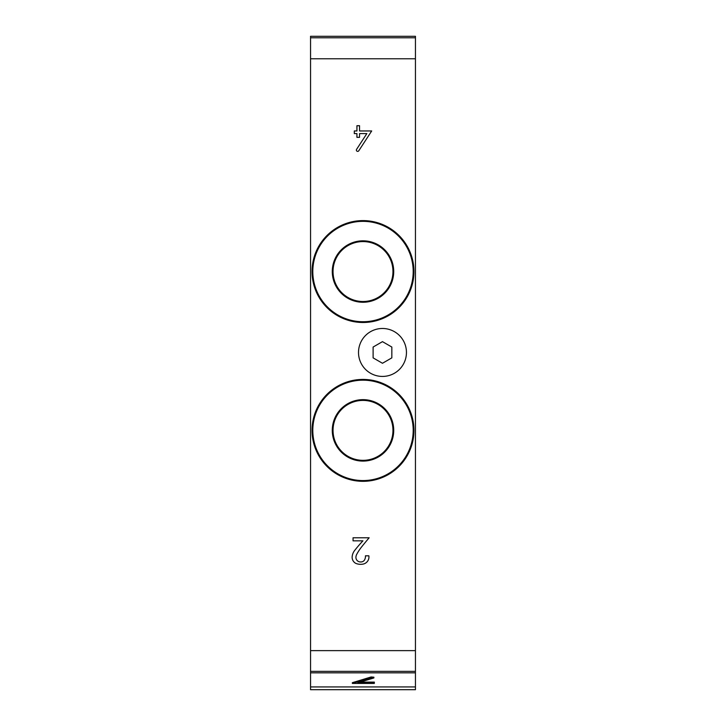 <?xml version="1.0" encoding="UTF-8"?>
<svg xmlns="http://www.w3.org/2000/svg" width="726" height="726" viewBox="0 0 726 726"><rect width="100%" height="100%" fill="white"/><g stroke="black" fill="none" stroke-linecap="round" stroke-linejoin="round"><path stroke-width="1.09" d="M365.468 556.343A7.405 7.405 0 0 1 364.425 560.127A4.156 4.156 0 0 1 360.858 561.951A4.601 4.601 0 0 1 355.912 557.241A7.351 7.351 0 0 1 356.856 554.101A48.796 48.796 0 0 1 362.047 546.379A467.344 467.344 0 0 1 369.144 537.775L353.054 537.775L353.054 540.834L362.927 540.834A153.032 153.032 0 0 0 354.515 550.626A12.124 12.124 0 0 0 352.201 556.316A6.897 6.897 0 0 0 355.767 563.367A12.687 12.687 0 0 0 363.563 563.984A7.233 7.233 0 0 0 368.853 555.817L365.45 555.817A7.405 7.405 0 0 1 365.468 556.343M406.451 352.455A23.976 23.976 0 0 0 382.475 328.479A23.976 23.976 0 0 0 358.508 352.455A23.976 23.976 0 0 0 382.475 376.431A23.976 23.976 0 0 0 406.451 352.455M413.947 430.373A50.947 50.947 0 0 1 363 481.32A50.947 50.947 0 0 1 312.053 430.373A50.947 50.947 0 0 1 363 379.426A50.947 50.947 0 0 1 413.947 430.373A50.947 50.947 0 0 1 363 481.32A50.947 50.947 0 0 1 312.053 430.373M392.966 430.373A29.966 29.966 0 0 1 363 460.338A29.966 29.966 0 0 1 333.034 430.373A29.966 29.966 0 0 1 363 400.407A29.966 29.966 0 0 1 392.966 430.373A29.966 29.966 0 0 0 363 400.407A29.966 29.966 0 0 0 333.034 430.373M413.947 271.542A50.947 50.947 0 0 1 363 322.489A50.947 50.947 0 0 1 312.053 271.542A50.947 50.947 0 0 1 363 220.604A50.947 50.947 0 0 1 413.947 271.542A50.947 50.947 0 0 1 363 322.489A50.947 50.947 0 0 1 312.053 271.542M392.966 271.542A29.966 29.966 0 0 1 363 301.508A29.966 29.966 0 0 1 333.034 271.542A29.966 29.966 0 0 1 363 241.576A29.966 29.966 0 0 1 392.966 271.542A29.966 29.966 0 0 0 363 241.576A29.966 29.966 0 0 0 333.034 271.542M415.444 37.797L310.556 37.797L310.556 36.3L415.444 36.3L415.444 672.83L310.556 672.83L310.556 689.7L415.444 689.7L415.444 686.932L310.556 686.932M415.444 672.83L415.444 686.932M374.326 682.857L357.782 682.857L373.89 677.939L373.89 677.204L371.122 676.959L352.364 682.685L352.364 683.429L374.326 683.429L374.326 682.113L360.214 682.113M415.444 58.779L310.556 58.779L310.556 672.83M415.444 650.632L310.556 650.632M310.556 37.797L310.556 58.779M415.444 671.35L310.556 671.35M391.84 357.864L391.84 347.046L382.475 341.647L373.11 347.046L373.11 357.864L382.475 363.272L391.84 357.864M358.78 150.781L371.694 130.961L359.551 130.961L359.551 125.716L356.929 125.716L356.929 130.961L354.306 130.961L354.306 133.584L356.929 133.584L356.929 137.332L359.551 137.332L359.551 133.584L366.857 133.584L356.584 149.356A1.307 1.307 0 0 0 356.965 151.171A1.307 1.307 0 0 0 358.78 150.781M373.89 677.939L371.122 677.703L371.122 676.959M371.122 677.703L352.364 683.429M413.194 430.373A50.194 50.194 0 0 1 363 480.567A50.194 50.194 0 0 1 312.806 430.373A50.194 50.194 0 0 1 363 380.179A50.194 50.194 0 0 1 413.194 430.373M393.719 430.373A30.719 30.719 0 0 1 363 461.092A30.719 30.719 0 0 1 332.281 430.373A30.719 30.719 0 0 1 363 399.654A30.719 30.719 0 0 1 393.719 430.373M413.194 271.542A50.194 50.194 0 0 1 363 321.736A50.194 50.194 0 0 1 312.806 271.542A50.194 50.194 0 0 1 363 221.348A50.194 50.194 0 0 1 413.194 271.542M393.719 271.542A30.719 30.719 0 0 1 363 302.261A30.719 30.719 0 0 1 332.281 271.542A30.719 30.719 0 0 1 363 240.823A30.719 30.719 0 0 1 393.719 271.542"/></g></svg>
